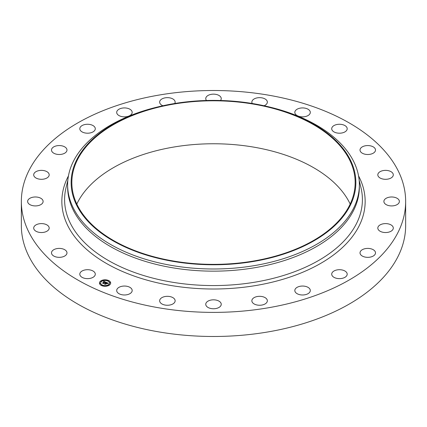 <?xml version="1.0" encoding="UTF-8"?>
<svg xmlns="http://www.w3.org/2000/svg" width="427" height="427" viewBox="0 0 427 427"><rect width="100%" height="100%" fill="white"/><g stroke="black" fill="none" stroke-linecap="round" stroke-linejoin="round"><path stroke-width="0.64" d="M94.975 272.912A7.745 4.467 180 0 1 95.29 274.171A7.745 4.467 180 0 1 88.651 278.596A7.745 4.467 180 0 1 80.116 275.431A7.745 4.467 180 0 1 79.806 274.171A7.745 4.467 180 0 1 86.446 269.747A7.745 4.467 180 0 1 94.975 272.912M405.65 201.453L405.65 225.547A192.15 110.935 180 0 1 267.596 331.998A192.15 110.935 180 0 1 21.35 225.547L21.35 201.453A192.15 110.935 180 0 1 159.404 95.002A192.15 110.935 180 0 1 405.65 201.453A192.15 110.935 180 0 1 267.596 307.904A192.15 110.935 180 0 1 21.35 201.453M268.786 106.841L270.147 107.172A145.863 84.215 180 0 1 359.363 184.779L359.363 186.941A145.863 84.215 180 0 1 254.567 267.75A145.863 84.215 180 0 1 67.637 186.941L67.637 184.779A145.863 84.215 180 0 1 156.853 107.172L158.214 106.841A142.362 82.192 180 0 1 173.421 103.713A142.362 82.192 180 0 1 268.786 106.841A142.362 82.192 180 0 1 355.632 187.239A142.362 82.192 180 0 1 253.579 261.447A142.362 82.192 180 0 1 79.39 210.153A142.362 82.192 180 0 1 158.214 106.841M359.363 184.779A145.863 84.215 180 0 1 254.567 265.583A145.863 84.215 180 0 1 67.637 184.779M173.618 104.103A141.657 81.787 180 0 1 355.157 182.58A141.657 81.787 180 0 1 253.382 261.057A141.657 81.787 180 0 1 71.843 182.58A141.657 81.787 180 0 1 173.618 104.103M76.817 204.063A141.657 81.787 180 0 1 173.618 147.069A141.657 81.787 180 0 1 350.183 204.063M360.02 150.139A7.745 4.467 180 0 1 360.02 150.032A7.745 4.467 180 0 1 367.668 145.564A7.745 4.467 180 0 1 375.498 149.925A7.745 4.467 180 0 1 375.504 150.032A7.745 4.467 180 0 1 367.85 154.505A7.745 4.467 180 0 1 360.02 150.139M48.966 229.123A7.745 4.467 180 0 1 40.528 232.507A7.745 4.467 180 0 1 33.701 228.071A7.745 4.467 180 0 1 33.92 227.015A7.745 4.467 180 0 1 42.364 223.631A7.745 4.467 180 0 1 49.185 228.071A7.745 4.467 180 0 1 48.966 229.123M378.034 173.784A7.745 4.467 180 0 1 386.472 170.4A7.745 4.467 180 0 1 393.299 174.835A7.745 4.467 180 0 1 393.08 175.892A7.745 4.467 180 0 1 384.636 179.276A7.745 4.467 180 0 1 377.815 174.835A7.745 4.467 180 0 1 378.034 173.784M42.172 203.594A7.745 4.467 180 0 1 33.461 205.782A7.745 4.467 180 0 1 27.632 201.453A7.745 4.467 180 0 1 28.582 199.308A7.745 4.467 180 0 1 37.293 197.119A7.745 4.467 180 0 1 43.116 201.453A7.745 4.467 180 0 1 42.172 203.594M384.828 199.308A7.745 4.467 180 0 1 393.539 197.119A7.745 4.467 180 0 1 399.368 201.453A7.745 4.467 180 0 1 398.418 203.594A7.745 4.467 180 0 1 389.707 205.782A7.745 4.467 180 0 1 383.884 201.453A7.745 4.467 180 0 1 384.828 199.308M47.045 177.92A7.745 4.467 180 0 1 38.569 178.988A7.745 4.467 180 0 1 33.701 174.835A7.745 4.467 180 0 1 35.841 171.75A7.745 4.467 180 0 1 44.323 170.688A7.745 4.467 180 0 1 49.185 174.835A7.745 4.467 180 0 1 47.045 177.92M379.955 224.986A7.745 4.467 180 0 1 388.431 223.919A7.745 4.467 180 0 1 393.299 228.071A7.745 4.467 180 0 1 391.159 231.156A7.745 4.467 180 0 1 382.677 232.219A7.745 4.467 180 0 1 377.815 228.071A7.745 4.467 180 0 1 379.955 224.986M63.265 153.848A7.745 4.467 180 0 1 55.446 153.928A7.745 4.467 180 0 1 51.496 150.032A7.745 4.467 180 0 1 55.211 146.215A7.745 4.467 180 0 1 63.031 146.135A7.745 4.467 180 0 1 66.98 150.032A7.745 4.467 180 0 1 63.265 153.848M363.735 249.053A7.745 4.467 180 0 1 371.554 248.973A7.745 4.467 180 0 1 375.504 252.875A7.745 4.467 180 0 1 371.789 256.691A7.745 4.467 180 0 1 363.969 256.771A7.745 4.467 180 0 1 360.02 252.875A7.745 4.467 180 0 1 363.735 249.053M89.729 133.021A7.745 4.467 180 0 1 79.806 128.735A7.745 4.467 180 0 1 85.368 124.444A7.745 4.467 180 0 1 95.29 128.735A7.745 4.467 180 0 1 89.729 133.021M337.271 269.88A7.745 4.467 180 0 1 347.194 274.171A7.745 4.467 180 0 1 341.632 278.457A7.745 4.467 180 0 1 331.71 274.171A7.745 4.467 180 0 1 337.271 269.88M124.62 116.859A7.745 4.467 180 0 1 116.694 112.392A7.745 4.467 180 0 1 124.257 107.924A7.745 4.467 180 0 1 132.178 112.392A7.745 4.467 180 0 1 124.62 116.859M302.38 286.047A7.745 4.467 180 0 1 310.306 290.515A7.745 4.467 180 0 1 302.743 294.982A7.745 4.467 180 0 1 294.822 290.515A7.745 4.467 180 0 1 302.38 286.047M162.9 105.757A7.745 4.467 180 0 1 159.655 102.117A7.745 4.467 180 0 1 169.225 97.772A7.745 4.467 180 0 1 175.139 102.117A7.745 4.467 180 0 1 174.766 103.489M261.431 296.445A7.745 4.467 180 0 1 267.345 300.789A7.745 4.467 180 0 1 257.775 305.129A7.745 4.467 180 0 1 251.861 300.789A7.745 4.467 180 0 1 261.431 296.445M206.471 100.489A7.745 4.467 180 0 1 205.755 98.616A7.745 4.467 180 0 1 217.21 94.693A7.745 4.467 180 0 1 221.245 98.616A7.745 4.467 180 0 1 220.529 100.489M217.21 300.368A7.745 4.467 180 0 1 221.245 304.291A7.745 4.467 180 0 1 209.79 308.214A7.745 4.467 180 0 1 205.755 304.291A7.745 4.467 180 0 1 217.21 300.368M252.234 103.489A7.745 4.467 180 0 1 251.861 102.117A7.745 4.467 180 0 1 256.558 98.007A7.745 4.467 180 0 1 264.948 98.883A7.745 4.467 180 0 1 267.345 102.117A7.745 4.467 180 0 1 264.099 105.757M172.743 297.555A7.745 4.467 180 0 1 175.139 300.789A7.745 4.467 180 0 1 170.442 304.899A7.745 4.467 180 0 1 162.052 304.024A7.745 4.467 180 0 1 159.655 300.789A7.745 4.467 180 0 1 164.352 296.68A7.745 4.467 180 0 1 172.743 297.555M295.948 114.719A7.745 4.467 180 0 1 294.822 112.392A7.745 4.467 180 0 1 300.469 108.09A7.745 4.467 180 0 1 309.175 110.065A7.745 4.467 180 0 1 310.306 112.392A7.745 4.467 180 0 1 304.654 116.694A7.745 4.467 180 0 1 295.948 114.719M131.052 288.188A7.745 4.467 180 0 1 132.178 290.515A7.745 4.467 180 0 1 126.531 294.817A7.745 4.467 180 0 1 117.825 292.842A7.745 4.467 180 0 1 116.694 290.515A7.745 4.467 180 0 1 122.346 286.213A7.745 4.467 180 0 1 131.052 288.188M332.025 129.995A7.745 4.467 180 0 1 331.71 128.735A7.745 4.467 180 0 1 338.349 124.31A7.745 4.467 180 0 1 346.884 127.476A7.745 4.467 180 0 1 347.194 128.735A7.745 4.467 180 0 1 340.554 133.16A7.745 4.467 180 0 1 332.025 129.995M66.98 252.768A7.745 4.467 180 0 1 66.98 252.875A7.745 4.467 180 0 1 59.332 257.342A7.745 4.467 180 0 1 51.502 252.976A7.745 4.467 180 0 1 51.496 252.875A7.745 4.467 180 0 1 59.15 248.402A7.745 4.467 180 0 1 66.98 252.768M109.515 285.012A5.61 3.24 180 0 1 103.259 286.106A5.61 3.24 180 0 1 99.454 283.042A5.61 3.24 180 0 1 100.612 281.067A5.61 3.24 180 0 1 106.867 279.973A5.61 3.24 180 0 1 110.673 283.042A5.61 3.24 180 0 1 109.515 285.012M108.57 284.596A4.419 2.551 180 0 1 103.644 285.455A4.419 2.551 180 0 1 100.644 283.042A4.419 2.551 180 0 1 101.557 281.489A4.419 2.551 180 0 1 106.483 280.624A4.419 2.551 180 0 1 109.483 283.042A4.419 2.551 180 0 1 108.57 284.596M106.051 282.284L105.352 282.487L104.989 281.948L103.414 283.379L102.528 282.984L104.455 281.857L103.612 281.804L104.567 281.772L103.564 281.724L103.745 281.249L106.051 282.284M106.061 282.407L105.362 282.567L106.061 282.407M105.346 282.316L104.999 282.098L103.499 283.224L103.526 283.576L102.528 283.085L103.462 283.496L104.983 282.039L105.346 282.231M108.287 283.245L107.519 283.443L106.793 282.733L106.093 283.261L106.83 282.85L107.497 283.288L106.841 282.898L106.264 283.331L107.118 283.411L106.494 283.88L105.971 283.352L105.272 284.174L104.316 283.752L104.828 283.747L105.469 283.266L105.117 283.17L105.581 283.181L105.111 283.074L105.709 283.085L106.264 282.354L108.287 283.245M108.239 283.395L107.513 283.533L108.234 283.357M106.563 283.998L107.182 283.475L106.563 283.998M106.013 283.523L105.389 284.398L104.263 283.902L105.32 284.318L106.003 283.469L106.414 283.699L106.003 283.469M108.389 280.865L107.78 280.742L108.389 280.865M109.312 284.921L108.704 284.804L109.312 284.921M110.305 282.781L109.696 282.663L110.305 282.781M102.283 285.455L101.674 285.337L102.283 285.455M105.987 286.031L105.378 285.909L105.987 286.031M100.815 281.158L101.429 281.276L100.815 281.158M104.14 280.048L104.748 280.171L104.14 280.048M99.822 283.298L100.43 283.416L99.822 283.298M105.581 283.048L106.339 282.615M104.62 283.886L105.469 283.266M106.264 283.331L106.91 283.565M106.307 282.509L108.063 283.282M103.633 281.548L105.885 282.322M102.822 283.112L104.455 281.857M103.499 283.224L103.515 283.571M105.373 284.003L105.384 284.398M110.673 283.112A5.61 3.24 0 0 0 106.814 280.101A5.61 3.24 0 0 0 100.612 281.206A5.61 3.24 0 0 0 99.454 283.112M100.644 283.112A4.419 2.551 0 0 0 100.644 283.176A4.419 2.551 0 0 0 103.644 285.594A4.419 2.551 0 0 0 108.57 284.729A4.419 2.551 0 0 0 109.483 283.176A4.419 2.551 0 0 0 109.483 283.112M107.801 280.811L108.437 280.811M108.725 284.873L109.36 284.873M109.718 282.733L110.358 282.733M101.695 285.407L102.331 285.407M105.4 285.978L106.04 285.978M100.767 281.345L101.402 281.345M104.092 280.24L104.727 280.24M99.774 283.485L100.409 283.485M359.15 180.194L360.97 187.704A148.9 85.966 180 0 1 255.421 282.092A148.9 85.966 180 0 1 66.03 187.704L67.85 180.194M358.552 175.903A151.654 87.556 180 0 1 256.195 285.466A151.654 87.556 180 0 1 105.693 263.032A151.654 87.556 180 0 1 68.448 175.903"/></g></svg>
